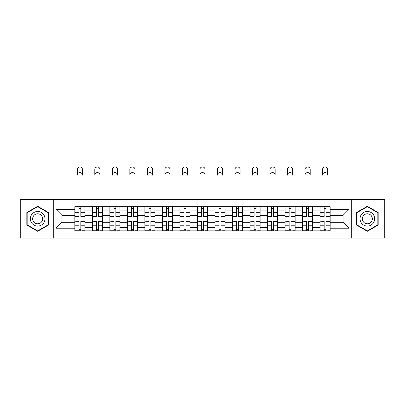 <?xml version="1.0" encoding="UTF-8"?>
<svg xmlns="http://www.w3.org/2000/svg" width="405" height="405" viewBox="0 0 405 405"><rect width="100%" height="100%" fill="white"/><g stroke="black" fill="none" stroke-linecap="round" stroke-linejoin="round"><path stroke-width="0.61" d="M351.287 238.039L384.75 238.039L384.75 199.523L20.25 199.523L20.25 238.039L351.287 238.039L351.287 199.523M92.34 230.855L92.34 210.134L84.928 210.134L84.928 230.855M84.928 210.134L84.928 206.712M92.34 210.134L92.34 206.712M102.45 206.712L102.45 230.855M109.861 230.855L109.861 206.712M119.966 206.712L119.966 230.855M127.378 230.855L127.378 206.712M137.482 206.712L137.482 230.855M144.894 230.855L144.894 206.712M154.999 206.712L154.999 230.855M162.41 230.855L162.41 206.712M172.52 206.712L172.52 230.855M179.931 230.855L179.931 206.712M190.036 206.712L190.036 230.855M197.448 230.855L197.448 206.712M207.552 206.712L207.552 230.855M214.964 230.855L214.964 206.712M225.069 206.712L225.069 230.855M232.48 230.855L232.48 206.712M242.59 206.712L242.59 230.855M250.001 230.855L250.001 206.712M260.106 206.712L260.106 230.855M267.518 230.855L267.518 206.712M277.622 206.712L277.622 230.855M285.034 230.855L285.034 206.712M295.139 206.712L295.139 230.855M302.55 230.855L302.55 206.712M312.66 206.712L312.66 230.855M320.072 230.855L320.072 206.712M320.072 222.264L312.66 222.264M302.55 222.264L295.139 222.264M285.034 222.264L277.622 222.264M267.518 222.264L260.106 222.264M250.001 222.264L242.59 222.264M232.48 222.264L225.069 222.264M214.964 222.264L207.552 222.264M197.448 222.264L190.036 222.264M179.931 222.264L172.52 222.264M162.41 222.264L154.999 222.264M144.894 222.264L137.482 222.264M127.378 222.264L119.966 222.264M109.861 222.264L102.45 222.264M92.34 222.264L84.928 222.264M320.072 215.303L312.66 215.303M302.55 215.303L295.139 215.303M285.034 215.303L277.622 215.303M267.518 215.303L260.106 215.303M250.001 215.303L242.59 215.303M232.48 215.303L225.069 215.303M214.964 215.303L207.552 215.303M197.448 215.303L190.036 215.303M179.931 215.303L172.52 215.303M162.41 215.303L154.999 215.303M144.894 215.303L137.482 215.303M127.378 215.303L119.966 215.303M109.861 215.303L102.45 215.303M92.34 215.303L84.928 215.303M61.909 222.264L74.824 222.264L74.824 215.303L61.909 215.303L61.909 222.264L55.961 228.212L55.961 209.35L74.824 209.35L74.824 215.303M330.176 215.303L330.176 222.264L343.091 222.264L343.091 215.303L330.176 215.303L330.176 206.712L74.824 206.712L74.824 209.35M330.176 209.35L349.039 209.35L349.039 228.212L330.176 228.212L330.176 222.264M74.824 222.264L74.824 230.855L330.176 230.855L330.176 228.212M74.824 228.212L55.961 228.212M53.713 238.039L53.713 199.523M48.494 212.524L37.655 206.272L26.821 212.524L26.821 225.038L37.655 231.295L48.494 225.038L48.494 212.524M378.179 212.524L367.345 206.272L356.506 212.524L356.506 225.038L367.345 231.295L378.179 225.038L378.179 212.524M80.833 229.169L78.924 229.169M78.924 208.398L80.833 208.398M98.349 229.169L96.441 229.169M96.441 208.398L98.349 208.398M115.865 229.169L113.957 229.169M113.957 208.398L115.865 208.398M133.387 229.169L131.473 229.169M131.473 208.398L133.387 208.398M150.903 229.169L148.994 229.169M148.994 208.398L150.903 208.398M168.419 229.169L166.511 229.169M166.511 208.398L168.419 208.398M185.935 229.169L184.027 229.169M184.027 208.398L185.935 208.398M203.457 229.169L201.543 229.169M201.543 208.398L203.457 208.398M220.973 229.169L219.065 229.169M219.065 208.398L220.973 208.398M238.489 229.169L236.581 229.169M236.581 208.398L238.489 208.398M256.006 229.169L254.097 229.169M254.097 208.398L256.006 208.398M273.527 229.169L271.613 229.169M271.613 208.398L273.527 208.398M291.043 229.169L289.135 229.169M289.135 208.398L291.043 208.398M308.559 229.169L306.651 229.169M306.651 208.398L308.559 208.398M326.076 229.169L324.167 229.169M324.167 208.398L326.076 208.398M55.961 209.35L61.909 215.303M343.091 222.264L349.039 228.212M343.091 215.303L349.039 209.35M82.458 175.157A2.582 2.582 0 0 0 79.876 172.576A2.582 2.582 0 0 0 77.294 175.157L77.294 169.543A2.582 2.582 0 0 1 79.876 166.961A2.582 2.582 0 0 1 82.458 169.543L82.458 175.157M80.833 216.128L84.873 216.366L80.833 216.366L80.833 206.823L84.873 206.823L82.63 206.823M84.873 216.128L84.873 206.823M78.924 208.281L80.833 208.281M77.127 206.823L74.879 206.823L74.879 216.366L78.924 216.366L78.924 206.823L82.458 206.712M74.879 206.823L77.294 206.712M78.924 221.434L74.879 221.196L78.924 221.196L78.924 230.744L74.879 230.744L77.127 230.744M74.879 221.434L74.879 230.744M80.833 229.281L78.924 229.281M82.63 230.744L84.873 230.744L84.873 221.196L80.833 221.196L80.833 230.744L77.294 230.744M84.873 230.744L82.458 230.744M99.979 175.157A2.582 2.582 0 0 0 97.392 172.576A2.582 2.582 0 0 0 94.81 175.157L94.81 169.543A2.582 2.582 0 0 1 97.392 166.961A2.582 2.582 0 0 1 99.979 169.543L99.979 175.157M98.349 216.128L102.394 216.366L98.349 216.366L98.349 206.823L102.394 206.823L100.146 206.823M102.394 216.128L102.394 206.823M96.441 208.281L98.349 208.281M94.643 206.823L92.396 206.823L92.396 216.366L96.441 216.366L96.441 206.823L99.979 206.712M92.396 206.823L94.81 206.712M117.496 175.157A2.582 2.582 0 0 0 114.914 172.576A2.582 2.582 0 0 0 112.332 175.157L112.332 169.543A2.582 2.582 0 0 1 114.914 166.961A2.582 2.582 0 0 1 117.496 169.543L117.496 175.157M115.865 216.128L119.91 216.366L115.865 216.366L115.865 206.823L119.91 206.823L117.663 206.823M119.91 216.128L119.91 206.823M113.957 208.281L115.865 208.281M112.16 206.823L109.917 206.823L109.917 216.366L113.957 216.366L113.957 206.823L117.496 206.712M109.917 206.823L112.332 206.712M31.332 222.431A7.3 7.3 0 0 0 41.305 225.104A7.3 7.3 0 0 0 43.978 215.131A7.3 7.3 0 0 0 34.005 212.463A7.3 7.3 0 0 0 31.332 222.431M33.326 221.282A4.997 4.997 0 0 0 40.156 223.109A4.997 4.997 0 0 0 41.983 216.285A4.997 4.997 0 0 0 35.159 214.453A4.997 4.997 0 0 0 33.326 221.282M37.655 206.656L48.154 212.721L48.154 224.846L37.655 230.906L27.155 224.846L27.155 212.721L37.655 206.656M361.022 222.431A7.3 7.3 0 0 0 370.995 225.104A7.3 7.3 0 0 0 373.668 215.131A7.3 7.3 0 0 0 363.695 212.463A7.3 7.3 0 0 0 361.022 222.431M363.017 221.282A4.997 4.997 0 0 0 369.841 223.109A4.997 4.997 0 0 0 371.674 216.285A4.997 4.997 0 0 0 364.844 214.453A4.997 4.997 0 0 0 363.017 221.282M367.345 206.656L377.845 212.721L377.845 224.846L367.345 230.906L356.845 224.846L356.845 212.721L367.345 206.656M96.441 221.434L92.396 221.196L96.441 221.196L96.441 230.744L92.396 230.744L94.643 230.744M92.396 221.434L92.396 230.744M98.349 229.281L96.441 229.281M100.146 230.744L102.394 230.744L102.394 221.196L98.349 221.196L98.349 230.744L94.81 230.744M102.394 230.744L99.979 230.744M113.957 221.434L109.917 221.196L113.957 221.196L113.957 230.744L109.917 230.744L112.16 230.744M109.917 221.434L109.917 230.744M115.865 229.281L113.957 229.281M117.663 230.744L119.91 230.744L119.91 221.196L115.865 221.196L115.865 230.744L112.332 230.744M119.91 230.744L117.496 230.744M135.012 175.157A2.582 2.582 0 0 0 132.43 172.576A2.582 2.582 0 0 0 129.848 175.157L129.848 169.543A2.582 2.582 0 0 1 132.43 166.961A2.582 2.582 0 0 1 135.012 169.543L135.012 175.157M133.387 216.128L137.427 216.366L133.387 216.366L133.387 206.823L137.427 206.823L135.179 206.823M137.427 216.128L137.427 206.823M131.473 208.281L133.387 208.281M129.681 206.823L127.433 206.823L127.433 216.366L131.473 216.366L131.473 206.823L135.012 206.712M127.433 206.823L129.848 206.712M152.528 175.157A2.582 2.582 0 0 0 149.946 172.576A2.582 2.582 0 0 0 147.364 175.157L147.364 169.543A2.582 2.582 0 0 1 149.946 166.961A2.582 2.582 0 0 1 152.528 169.543L152.528 175.157M150.903 216.128L154.943 216.366L150.903 216.366L150.903 206.823L154.943 206.823L152.7 206.823M154.943 216.128L154.943 206.823M148.994 208.281L150.903 208.281M147.197 206.823L144.95 206.823L144.95 216.366L148.994 216.366L148.994 206.823L152.528 206.712M144.95 206.823L147.364 206.712M170.049 175.157A2.582 2.582 0 0 0 167.462 172.576A2.582 2.582 0 0 0 164.881 175.157L164.881 169.543A2.582 2.582 0 0 1 167.462 166.961A2.582 2.582 0 0 1 170.049 169.543L170.049 175.157M168.419 216.128L172.464 216.366L168.419 216.366L168.419 206.823L172.464 206.823L170.216 206.823M172.464 216.128L172.464 206.823M166.511 208.281L168.419 208.281M164.714 206.823L162.466 206.823L162.466 216.366L166.511 216.366L166.511 206.823L170.049 206.712M162.466 206.823L164.881 206.712M131.473 221.434L127.433 221.196L131.473 221.196L131.473 230.744L127.433 230.744L129.681 230.744M127.433 221.434L127.433 230.744M133.387 229.281L131.473 229.281M135.179 230.744L137.427 230.744L137.427 221.196L133.387 221.196L133.387 230.744L129.848 230.744M137.427 230.744L135.012 230.744M148.994 221.434L144.95 221.196L148.994 221.196L148.994 230.744L144.95 230.744L147.197 230.744M144.95 221.434L144.95 230.744M150.903 229.281L148.994 229.281M152.7 230.744L154.943 230.744L154.943 221.196L150.903 221.196L150.903 230.744L147.364 230.744M154.943 230.744L152.528 230.744M166.511 221.434L162.466 221.196L166.511 221.196L166.511 230.744L162.466 230.744L164.714 230.744M162.466 221.434L162.466 230.744M168.419 229.281L166.511 229.281M170.216 230.744L172.464 230.744L172.464 221.196L168.419 221.196L168.419 230.744L164.881 230.744M172.464 230.744L170.049 230.744M187.566 175.157A2.582 2.582 0 0 0 184.984 172.576A2.582 2.582 0 0 0 182.402 175.157L182.402 169.543A2.582 2.582 0 0 1 184.984 166.961A2.582 2.582 0 0 1 187.566 169.543L187.566 175.157M185.935 216.128L189.98 216.366L185.935 216.366L185.935 206.823L189.98 206.823L187.733 206.823M189.98 216.128L189.98 206.823M184.027 208.281L185.935 208.281M182.23 206.823L179.987 206.823L179.987 216.366L184.027 216.366L184.027 206.823L187.566 206.712M179.987 206.823L182.402 206.712M184.027 221.434L179.987 221.196L184.027 221.196L184.027 230.744L179.987 230.744L182.23 230.744M179.987 221.434L179.987 230.744M185.935 229.281L184.027 229.281M187.733 230.744L189.98 230.744L189.98 221.196L185.935 221.196L185.935 230.744L182.402 230.744M189.98 230.744L187.566 230.744M205.082 175.157A2.582 2.582 0 0 0 202.5 172.576A2.582 2.582 0 0 0 199.918 175.157L199.918 169.543A2.582 2.582 0 0 1 202.5 166.961A2.582 2.582 0 0 1 205.082 169.543L205.082 175.157M203.457 216.128L207.497 216.366L203.457 216.366L203.457 206.823L207.497 206.823L205.249 206.823M207.497 216.128L207.497 206.823M201.543 208.281L203.457 208.281M199.751 206.823L197.503 206.823L197.503 216.366L201.543 216.366L201.543 206.823L205.082 206.712M197.503 206.823L199.918 206.712M201.543 221.434L197.503 221.196L201.543 221.196L201.543 230.744L197.503 230.744L199.751 230.744M197.503 221.434L197.503 230.744M203.457 229.281L201.543 229.281M205.249 230.744L207.497 230.744L207.497 221.196L203.457 221.196L203.457 230.744L199.918 230.744M207.497 230.744L205.082 230.744M222.598 175.157A2.582 2.582 0 0 0 220.016 172.576A2.582 2.582 0 0 0 217.434 175.157L217.434 169.543A2.582 2.582 0 0 1 220.016 166.961A2.582 2.582 0 0 1 222.598 169.543L222.598 175.157M220.973 216.128L225.013 216.366L220.973 216.366L220.973 206.823L225.013 206.823L222.77 206.823M225.013 216.128L225.013 206.823M219.065 208.281L220.973 208.281M217.267 206.823L215.02 206.823L215.02 216.366L219.065 216.366L219.065 206.823L222.598 206.712M215.02 206.823L217.434 206.712M219.065 221.434L215.02 221.196L219.065 221.196L219.065 230.744L215.02 230.744L217.267 230.744M215.02 221.434L215.02 230.744M220.973 229.281L219.065 229.281M222.77 230.744L225.013 230.744L225.013 221.196L220.973 221.196L220.973 230.744L217.434 230.744M225.013 230.744L222.598 230.744M240.119 175.157A2.582 2.582 0 0 0 237.538 172.576A2.582 2.582 0 0 0 234.951 175.157L234.951 169.543A2.582 2.582 0 0 1 237.538 166.961A2.582 2.582 0 0 1 240.119 169.543L240.119 175.157M238.489 216.128L242.534 216.366L238.489 216.366L238.489 206.823L242.534 206.823L240.286 206.823M242.534 216.128L242.534 206.823M236.581 208.281L238.489 208.281M234.784 206.823L232.536 206.823L232.536 216.366L236.581 216.366L236.581 206.823L240.119 206.712M232.536 206.823L234.951 206.712M236.581 221.434L232.536 221.196L236.581 221.196L236.581 230.744L232.536 230.744L234.784 230.744M232.536 221.434L232.536 230.744M238.489 229.281L236.581 229.281M240.286 230.744L242.534 230.744L242.534 221.196L238.489 221.196L238.489 230.744L234.951 230.744M242.534 230.744L240.119 230.744M257.636 175.157A2.582 2.582 0 0 0 255.054 172.576A2.582 2.582 0 0 0 252.472 175.157L252.472 169.543A2.582 2.582 0 0 1 255.054 166.961A2.582 2.582 0 0 1 257.636 169.543L257.636 175.157M256.006 216.128L260.05 216.366L256.006 216.366L256.006 206.823L260.05 206.823L257.803 206.823M260.05 216.128L260.05 206.823M254.097 208.281L256.006 208.281M252.3 206.823L250.057 206.823L250.057 216.366L254.097 216.366L254.097 206.823L257.636 206.712M250.057 206.823L252.472 206.712M254.097 221.434L250.057 221.196L254.097 221.196L254.097 230.744L250.057 230.744L252.3 230.744M250.057 221.434L250.057 230.744M256.006 229.281L254.097 229.281M257.803 230.744L260.05 230.744L260.05 221.196L256.006 221.196L256.006 230.744L252.472 230.744M260.05 230.744L257.636 230.744M275.152 175.157A2.582 2.582 0 0 0 272.57 172.576A2.582 2.582 0 0 0 269.988 175.157L269.988 169.543A2.582 2.582 0 0 1 272.57 166.961A2.582 2.582 0 0 1 275.152 169.543L275.152 175.157M273.527 216.128L277.567 216.366L273.527 216.366L273.527 206.823L277.567 206.823L275.319 206.823M277.567 216.128L277.567 206.823M271.613 208.281L273.527 208.281M269.821 206.823L267.573 206.823L267.573 216.366L271.613 216.366L271.613 206.823L275.152 206.712M267.573 206.823L269.988 206.712M271.613 221.434L267.573 221.196L271.613 221.196L271.613 230.744L267.573 230.744L269.821 230.744M267.573 221.434L267.573 230.744M273.527 229.281L271.613 229.281M275.319 230.744L277.567 230.744L277.567 221.196L273.527 221.196L273.527 230.744L269.988 230.744M277.567 230.744L275.152 230.744M292.668 175.157A2.582 2.582 0 0 0 290.086 172.576A2.582 2.582 0 0 0 287.504 175.157L287.504 169.543A2.582 2.582 0 0 1 290.086 166.961A2.582 2.582 0 0 1 292.668 169.543L292.668 175.157M291.043 216.128L295.083 216.366L291.043 216.366L291.043 206.823L295.083 206.823L292.84 206.823M295.083 216.128L295.083 206.823M289.135 208.281L291.043 208.281M287.337 206.823L285.09 206.823L285.09 216.366L289.135 216.366L289.135 206.823L292.668 206.712M285.09 206.823L287.504 206.712M289.135 221.434L285.09 221.196L289.135 221.196L289.135 230.744L285.09 230.744L287.337 230.744M285.09 221.434L285.09 230.744M291.043 229.281L289.135 229.281M292.84 230.744L295.083 230.744L295.083 221.196L291.043 221.196L291.043 230.744L287.504 230.744M295.083 230.744L292.668 230.744M310.19 175.157A2.582 2.582 0 0 0 307.608 172.576A2.582 2.582 0 0 0 305.021 175.157L305.021 169.543A2.582 2.582 0 0 1 307.608 166.961A2.582 2.582 0 0 1 310.19 169.543L310.19 175.157M308.559 216.128L312.604 216.366L308.559 216.366L308.559 206.823L312.604 206.823L310.357 206.823M312.604 216.128L312.604 206.823M306.651 208.281L308.559 208.281M304.854 206.823L302.606 206.823L302.606 216.366L306.651 216.366L306.651 206.823L310.19 206.712M302.606 206.823L305.021 206.712M306.651 221.434L302.606 221.196L306.651 221.196L306.651 230.744L302.606 230.744L304.854 230.744M302.606 221.434L302.606 230.744M308.559 229.281L306.651 229.281M310.357 230.744L312.604 230.744L312.604 221.196L308.559 221.196L308.559 230.744L305.021 230.744M312.604 230.744L310.19 230.744M327.706 175.157A2.582 2.582 0 0 0 325.124 172.576A2.582 2.582 0 0 0 322.542 175.157L322.542 169.543A2.582 2.582 0 0 1 325.124 166.961A2.582 2.582 0 0 1 327.706 169.543L327.706 175.157M326.076 216.128L330.121 216.366L326.076 216.366L326.076 206.823L330.121 206.823L327.873 206.823M330.121 216.128L330.121 206.823M324.167 208.281L326.076 208.281M322.37 206.823L320.127 206.823L320.127 216.366L324.167 216.366L324.167 206.823L327.706 206.712M320.127 206.823L322.542 206.712M324.167 221.434L320.127 221.196L324.167 221.196L324.167 230.744L320.127 230.744L322.37 230.744M320.127 221.434L320.127 230.744M326.076 229.281L324.167 229.281M327.873 230.744L330.121 230.744L330.121 221.196L326.076 221.196L326.076 230.744L322.542 230.744M330.121 230.744L327.706 230.744M302.55 210.134L295.139 210.134M285.034 210.134L277.622 210.134M267.518 210.134L260.106 210.134M250.001 210.134L242.59 210.134M232.48 210.134L225.069 210.134M214.964 210.134L207.552 210.134M197.448 210.134L190.036 210.134M179.931 210.134L172.52 210.134M162.41 210.134L154.999 210.134M144.894 210.134L137.482 210.134M127.378 210.134L119.966 210.134M109.861 210.134L102.45 210.134M320.072 210.134L312.66 210.134M302.55 227.428L295.139 227.428M285.034 227.428L277.622 227.428M267.518 227.428L260.106 227.428M250.001 227.428L242.59 227.428M232.48 227.428L225.069 227.428M214.964 227.428L207.552 227.428M197.448 227.428L190.036 227.428M179.931 227.428L172.52 227.428M162.41 227.428L154.999 227.428M144.894 227.428L137.482 227.428M127.378 227.428L119.966 227.428M109.861 227.428L102.45 227.428M92.34 227.428L84.928 227.428M320.072 227.428L312.66 227.428M80.833 212.336L84.873 212.336M74.879 216.128L78.924 216.128M74.879 212.336L78.924 212.336M78.924 225.226L74.879 225.226M84.873 221.434L80.833 221.434M84.873 225.226L80.833 225.226M98.349 212.336L102.394 212.336M92.396 216.128L96.441 216.128M92.396 212.336L96.441 212.336M115.865 212.336L119.91 212.336M109.917 216.128L113.957 216.128M109.917 212.336L113.957 212.336M96.441 225.226L92.396 225.226M102.394 221.434L98.349 221.434M102.394 225.226L98.349 225.226M113.957 225.226L109.917 225.226M119.91 221.434L115.865 221.434M119.91 225.226L115.865 225.226M133.387 212.336L137.427 212.336M127.433 216.128L131.473 216.128M127.433 212.336L131.473 212.336M150.903 212.336L154.943 212.336M144.95 216.128L148.994 216.128M144.95 212.336L148.994 212.336M168.419 212.336L172.464 212.336M162.466 216.128L166.511 216.128M162.466 212.336L166.511 212.336M131.473 225.226L127.433 225.226M137.427 221.434L133.387 221.434M137.427 225.226L133.387 225.226M148.994 225.226L144.95 225.226M154.943 221.434L150.903 221.434M154.943 225.226L150.903 225.226M166.511 225.226L162.466 225.226M172.464 221.434L168.419 221.434M172.464 225.226L168.419 225.226M185.935 212.336L189.98 212.336M179.987 216.128L184.027 216.128M179.987 212.336L184.027 212.336M184.027 225.226L179.987 225.226M189.98 221.434L185.935 221.434M189.98 225.226L185.935 225.226M203.457 212.336L207.497 212.336M197.503 216.128L201.543 216.128M197.503 212.336L201.543 212.336M201.543 225.226L197.503 225.226M207.497 221.434L203.457 221.434M207.497 225.226L203.457 225.226M220.973 212.336L225.013 212.336M215.02 216.128L219.065 216.128M215.02 212.336L219.065 212.336M219.065 225.226L215.02 225.226M225.013 221.434L220.973 221.434M225.013 225.226L220.973 225.226M238.489 212.336L242.534 212.336M232.536 216.128L236.581 216.128M232.536 212.336L236.581 212.336M236.581 225.226L232.536 225.226M242.534 221.434L238.489 221.434M242.534 225.226L238.489 225.226M256.006 212.336L260.05 212.336M250.057 216.128L254.097 216.128M250.057 212.336L254.097 212.336M254.097 225.226L250.057 225.226M260.05 221.434L256.006 221.434M260.05 225.226L256.006 225.226M273.527 212.336L277.567 212.336M267.573 216.128L271.613 216.128M267.573 212.336L271.613 212.336M271.613 225.226L267.573 225.226M277.567 221.434L273.527 221.434M277.567 225.226L273.527 225.226M291.043 212.336L295.083 212.336M285.09 216.128L289.135 216.128M285.09 212.336L289.135 212.336M289.135 225.226L285.09 225.226M295.083 221.434L291.043 221.434M295.083 225.226L291.043 225.226M308.559 212.336L312.604 212.336M302.606 216.128L306.651 216.128M302.606 212.336L306.651 212.336M306.651 225.226L302.606 225.226M312.604 221.434L308.559 221.434M312.604 225.226L308.559 225.226M326.076 212.336L330.121 212.336M320.127 216.128L324.167 216.128M320.127 212.336L324.167 212.336M324.167 225.226L320.127 225.226M330.121 221.434L326.076 221.434M330.121 225.226L326.076 225.226"/></g></svg>
